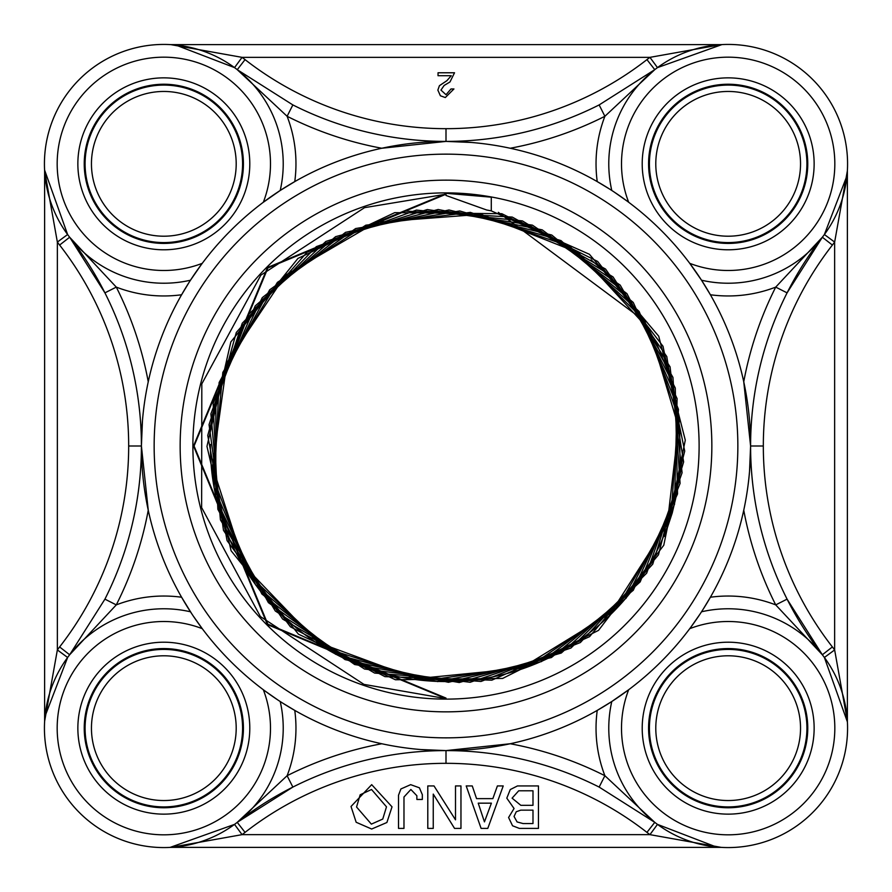 <?xml version="1.0" encoding="UTF-8"?>
<svg xmlns="http://www.w3.org/2000/svg" width="892" height="892" viewBox="0 0 892 892"><rect width="100%" height="100%" fill="white"/><g stroke="black" fill="none" stroke-linecap="round" stroke-linejoin="round"><path stroke-width="1.34" d="M446 194.188L364.538 207.658L260.865 275.149L201.815 383.861L201.637 507.615L260.397 616.55L363.947 684.387L446 698.637M446 193.308L491.28 197.177L491.28 210.858L486.686 210.01L446 195.46L446 193.308M446 698.626L267.399 624.59L193.531 446L267.5 267.5L446 193.664M446 699.116A253.116 253.116 0 0 1 192.884 446A253.116 253.116 0 0 1 446 192.884A253.116 253.116 0 0 1 699.116 446A253.116 253.116 0 0 1 446 699.116M489.385 210.501L486.686 210.01M491.269 210.88L589.411 254.287L658.731 336.206L685.29 440.157L663.771 545.257L598.499 630.388L502.62 678.433L395.412 679.76L298.419 634.145L231.095 550.754L206.966 446.368L230.85 341.926L297.939 258.424L394.755 212.63L501.839 213.712L597.685 261.467L663.012 346.286L684.721 451.107L658.463 554.846L589.545 636.676L491.827 680.183L384.943 676.638L290.357 626.764L227.059 540.608L207.747 435.463L236.313 332.46L306.993 252.302L405.581 211.081L512.253 217.079L605.557 269.05L666.781 356.544L683.629 461.967L652.754 564.145L580.357 642.552L481 681.466L374.629 673.081L282.63 619.07L223.468 530.305L209.051 424.625L242.234 323.294L316.325 246.649L416.441 210.088L522.444 220.915L613.06 276.944L670.093 366.913L682.09 472.738L646.678 573.166L570.947 648.027L470.14 682.28L364.516 669.045L275.305 610.998L220.424 519.846L210.88 413.899L248.556 314.441L325.87 241.442L427.29 209.553L532.446 225.163L620.208 285.128L672.947 377.394L680.083 483.419L640.177 581.896L561.291 653.022L459.268 682.525L354.637 664.518L268.392 602.635L217.86 509.31L213.155 403.296L255.224 305.9L335.604 236.659L438.139 209.497L542.225 229.857L626.942 293.635L675.277 387.998L677.53 493.967L633.287 590.259L551.434 657.527L448.442 682.302L345.003 659.601L261.869 594.005L215.741 498.695L215.886 392.826L262.259 297.66L345.538 232.344L448.966 209.977L551.747 235.02L633.242 302.433L677.095 398.657L674.53 504.348L626.061 598.287L541.433 661.619L437.671 681.611L335.593 654.271L255.736 585.096L214.136 488.002L219.131 382.512L269.685 289.822L355.64 228.542L459.703 210.958L560.979 240.584L639.129 311.464L678.466 409.35L671.096 514.572L618.502 605.991L531.275 665.231L426.945 680.418L326.483 648.495L250.072 575.92L213.054 477.276L222.833 372.399L277.434 282.34L365.865 225.174L470.374 212.385L569.955 246.526L644.615 320.73L679.347 420.076L667.183 524.607L610.585 613.283L520.961 668.331L416.319 678.701L317.686 642.318L244.854 566.532L212.441 466.561L226.947 362.475L285.462 275.204L376.212 222.264L480.944 214.292L578.629 252.882L649.621 330.241L679.682 430.814L675.746 400.675L668.364 372.566L657.025 344.379L643.79 320.484L498.316 212.352M664.495 536.382L672.211 513.045L675.924 497.424L680.05 466.784L679.682 430.825M446 698.079L267.834 624.166L194.066 446L267.935 267.923L446 194.233M675.924 497.435A235.611 235.611 0 0 1 210.4 444.461M716.243 846.965L657.471 824.386L649.933 834.644L721.227 847.378A12.733 12.733 0 0 1 721.896 847.4A12.733 12.733 0 0 0 721.227 847.378L170.773 847.378L242.066 834.644A132.127 132.127 0 0 0 245.055 832.381A326.885 326.885 0 0 1 646.945 832.381A132.127 132.127 0 0 0 649.933 834.644L242.066 834.644L234.529 824.386L170.104 847.4A12.733 12.733 0 0 1 170.773 847.378M721.416 847.378L720.257 847.3M472.258 785.941L476.562 798.63L492.852 798.63L497.39 785.941L503.222 785.941L487.79 828.4L481.1 828.4L466.204 785.941L472.258 785.941M478.223 803.168L491.403 803.168L484.445 821.878L478.223 803.168M510.269 789.554L517.46 785.941L538.456 785.941L538.456 828.4L519.345 828.4L512.554 825.78L508.585 817.507L514.048 808.498L506.801 798.162L510.269 789.554M514.048 816.448L516.267 811.742L520.772 810.148L532.992 810.148L532.992 823.561L523.091 823.561L517.092 821.945L514.048 816.448M512.097 798.162L518.72 790.78L532.992 790.78L532.992 805.32L520.839 805.32L512.097 798.162M434.014 785.941L455.5 819.826L455.5 785.941L460.963 785.941L460.963 828.4L454.541 828.4L433.256 794.092L433.256 828.4L427.792 828.4L427.792 785.941L434.014 785.941M400.898 788.963L410.666 784.659L419.407 787.803L422.329 794.683L422.329 799.455L416.865 799.455L416.865 795.72L410.866 789.487L403.976 797.002L403.976 828.4L398.512 828.4L398.512 795.251L400.898 788.963M371.696 784.659L392.023 806.836L386.894 822.502L371.663 829.025L356.164 822.268L351.024 806.479L371.696 784.659M356.555 807.004L360.167 794.783L371.529 789.487L386.492 806.836L382.757 819.057L371.362 824.13L356.555 807.004M420.768 749.548L446 750.596A339.618 339.618 0 0 1 599.145 787.078L654.773 822.346A339.618 339.618 0 0 0 654.706 822.29L604.888 775.717A352.351 352.351 0 0 0 510.191 743.75L446 750.596A339.618 339.618 0 0 1 599.145 787.078A339.618 339.618 0 0 0 446 750.596L446 763.329M245.055 832.381L237.227 822.346A339.618 339.618 0 0 1 446 750.596A339.618 339.618 0 0 0 237.227 822.346L292.855 787.078L287.113 775.717L237.227 822.346A119.394 119.394 0 0 1 234.529 824.386M599.145 787.078L604.888 775.717A132.127 132.127 0 0 1 597.239 710.389L611.789 701.525L628.67 689.739A106.661 106.661 0 0 0 715.094 834.02A106.661 106.661 0 0 0 834.02 715.094A106.661 106.661 0 0 0 689.739 628.67M44.622 721.427L44.7 720.257M45.035 716.231L67.614 657.471L57.356 649.933L44.622 721.227A12.733 12.733 0 0 1 44.6 721.896A12.733 12.733 0 0 0 44.622 721.227L44.622 170.773L57.356 242.066A132.127 132.127 0 0 0 59.619 245.055A326.885 326.885 0 0 1 59.619 646.945A132.127 132.127 0 0 0 57.356 649.933L57.356 242.066L67.614 234.529L44.6 170.104A12.733 12.733 0 0 1 44.622 170.773M142.464 420.6L141.404 446A339.618 339.618 0 0 1 104.921 599.145L69.654 654.773L116.283 604.888A352.351 352.351 0 0 0 148.25 510.191L141.404 446A339.618 339.618 0 0 1 104.921 599.145L116.283 604.888A132.127 132.127 0 0 1 181.611 597.239L191.546 613.417M69.665 237.227L69.732 237.328A339.618 339.618 0 0 1 104.921 599.145A339.618 339.618 0 0 0 69.721 237.305L104.921 292.855L116.283 287.113L69.654 237.227L59.619 245.055M846.965 175.757L824.386 234.529L834.644 242.066L834.644 649.933L824.386 657.471L847.4 721.896A12.733 12.733 0 0 1 847.378 721.227L834.644 649.933A132.127 132.127 0 0 0 832.381 646.945A326.885 326.885 0 0 1 832.381 245.055A132.127 132.127 0 0 0 834.644 242.066L847.378 170.773A12.733 12.733 0 0 1 847.4 170.104A12.733 12.733 0 0 0 847.378 170.773L847.378 721.227M822.346 654.773L787.078 599.145L775.717 604.888L822.346 654.773L832.381 646.945M749.548 471.21L750.596 446L743.75 381.809A352.351 352.351 0 0 1 775.717 287.113L787.078 292.855L822.346 237.227L775.717 287.113A132.127 132.127 0 0 1 710.389 294.761L701.525 280.211L689.739 263.33A106.661 106.661 0 0 0 834.02 176.906A106.661 106.661 0 0 0 715.094 57.98A106.661 106.661 0 0 0 628.67 202.261M822.29 237.294L822.346 237.227A339.618 339.618 0 0 0 787.078 599.145A339.618 339.618 0 0 1 787.078 292.855A339.618 339.618 0 0 0 822.279 654.695L822.257 654.661A339.618 339.618 0 0 1 750.596 446A304.596 304.596 0 0 0 446 141.404L381.809 148.25A352.351 352.351 0 0 1 287.113 116.283L237.227 69.654A339.618 339.618 0 0 0 237.261 69.688L237.227 69.654A339.618 339.618 0 0 0 237.261 69.688L245.055 59.619A132.127 132.127 0 0 0 242.066 57.356L170.773 44.622A12.733 12.733 0 0 1 170.104 44.6A12.733 12.733 0 0 0 170.773 44.622L721.227 44.622L649.933 57.356A132.127 132.127 0 0 0 646.945 59.619A326.885 326.885 0 0 1 245.055 59.619M170.584 44.622L171.743 44.7M175.757 45.035L234.529 67.614L242.066 57.356L649.933 57.356L657.471 67.614L721.896 44.6A12.733 12.733 0 0 1 721.227 44.622M202.261 263.33A106.661 106.661 0 0 1 57.98 176.906A106.661 106.661 0 0 1 176.906 57.98A106.661 106.661 0 0 1 263.33 202.261L280.211 190.475L294.761 181.611A132.127 132.127 0 0 0 287.113 116.283L292.855 104.921L237.294 69.71M471.232 142.452L446 141.404A339.618 339.618 0 0 1 292.855 104.921A339.618 339.618 0 0 0 446 141.404A304.596 304.596 0 0 0 141.404 446A304.596 304.596 0 0 0 446 750.596A304.596 304.596 0 0 0 750.596 446L763.329 446M646.945 59.619L654.773 69.654L599.145 104.921L604.888 116.283L654.773 69.654A119.394 119.394 0 0 1 657.471 67.614M292.855 104.921A339.618 339.618 0 0 0 599.145 104.921L599.145 104.921A339.618 339.618 0 0 1 446 141.404L446 128.671M234.529 67.614A119.394 119.394 0 0 1 237.227 69.654A119.394 119.394 0 0 0 234.529 67.614M847.378 170.584L847.3 171.743M44.6 170.104A119.394 119.394 0 0 1 170.104 44.6A119.394 119.394 0 0 0 44.6 170.104M264.846 690.865L277.657 699.841M279.664 701.168L280.211 701.525A119.394 119.394 0 0 1 172.78 847.233A119.394 119.394 0 0 1 44.767 719.22A119.394 119.394 0 0 1 190.475 611.789A119.394 119.394 0 0 0 44.767 719.22A119.394 119.394 0 0 0 172.78 847.233A119.394 119.394 0 0 0 280.211 701.525L280.891 701.959M193.464 616.305L202.261 628.67A106.661 106.661 0 0 0 57.98 715.094A106.661 106.661 0 0 0 176.906 834.02A106.661 106.661 0 0 0 263.33 689.739M163.827 814.14A85.966 85.966 0 0 0 238.275 685.19A85.966 85.966 0 0 0 89.378 685.19A85.966 85.966 0 0 0 163.827 814.14M201.135 264.846L190.475 280.211A119.394 119.394 0 0 1 69.654 237.227A119.394 119.394 0 0 0 190.475 280.211A119.394 119.394 0 0 1 44.767 172.78A119.394 119.394 0 0 1 172.78 44.767A119.394 119.394 0 0 1 280.211 190.475A119.394 119.394 0 0 0 172.78 44.767A119.394 119.394 0 0 0 44.767 172.78A119.394 119.394 0 0 0 190.475 280.211L189.963 281.013M77.86 163.827A85.966 85.966 0 0 0 206.81 238.275A85.966 85.966 0 0 0 206.81 89.378A85.966 85.966 0 0 0 77.86 163.827M627.154 201.135L614.343 192.159M612.336 190.832L611.789 190.475A119.394 119.394 0 0 1 719.22 44.767A119.394 119.394 0 0 1 847.233 172.78A119.394 119.394 0 0 1 701.525 280.211A119.394 119.394 0 0 0 847.233 172.78A119.394 119.394 0 0 0 719.22 44.767A119.394 119.394 0 0 0 611.789 190.475L611.109 190.041M728.173 77.86A85.966 85.966 0 0 0 653.724 206.81A85.966 85.966 0 0 0 802.622 206.81A85.966 85.966 0 0 0 728.173 77.86M690.865 627.154L699.841 614.343M701.168 612.336L701.525 611.789A119.394 119.394 0 0 1 847.233 719.22A119.394 119.394 0 0 1 719.22 847.233A119.394 119.394 0 0 1 611.789 701.525A119.394 119.394 0 0 0 719.22 847.233A119.394 119.394 0 0 0 847.233 719.22A119.394 119.394 0 0 0 701.525 611.789L701.959 611.109M814.14 728.173A85.966 85.966 0 0 0 685.19 653.724A85.966 85.966 0 0 0 685.19 802.622A85.966 85.966 0 0 0 814.14 728.173M510.191 148.25A352.351 352.351 0 0 0 604.888 116.283A132.127 132.127 0 0 0 597.239 181.611L609.426 188.959M148.25 381.809A352.351 352.351 0 0 0 116.283 287.113A132.127 132.127 0 0 0 181.611 294.761L188.993 282.53M381.809 743.75A352.351 352.351 0 0 0 287.113 775.717A132.127 132.127 0 0 0 294.761 710.389L282.574 703.041M743.75 510.191A352.351 352.351 0 0 0 775.717 604.888A132.127 132.127 0 0 0 710.389 597.239L703.041 609.426M446 180.151A265.849 265.849 0 0 1 711.849 446A265.849 265.849 0 0 1 446 711.849A265.849 265.849 0 0 1 180.151 446A265.849 265.849 0 0 1 446 180.151M439.433 85.677L446.881 80.704L451.252 75.72L438.039 75.72L438.039 72.776L454.53 72.776L449.981 81.964L444.138 85.454L440.96 90.092L446.033 94.73L450.995 88.955L453.939 88.955L445.32 97.54L440.392 95.79L437.861 90.103L439.433 85.677M163.827 648.573A79.6 79.6 0 0 1 243.427 728.173A79.6 79.6 0 0 1 163.827 807.762A79.6 79.6 0 0 1 84.238 728.173A79.6 79.6 0 0 1 163.827 648.573M243.427 163.827A79.6 79.6 0 0 1 163.827 243.427A79.6 79.6 0 0 1 84.238 163.827A79.6 79.6 0 0 1 163.827 84.238A79.6 79.6 0 0 1 243.427 163.827M728.173 243.427A79.6 79.6 0 0 1 648.573 163.827A79.6 79.6 0 0 1 728.173 84.238A79.6 79.6 0 0 1 807.762 163.827A79.6 79.6 0 0 1 728.173 243.427M648.573 728.173A79.6 79.6 0 0 1 728.173 648.573A79.6 79.6 0 0 1 807.762 728.173A79.6 79.6 0 0 1 728.173 807.762A79.6 79.6 0 0 1 648.573 728.173M604.709 271.904L591.006 259.806M69.654 654.773A119.394 119.394 0 0 1 190.475 611.789A119.394 119.394 0 0 0 69.654 654.773L59.619 646.945M649.421 728.173A78.752 78.752 0 0 0 728.173 806.914A78.752 78.752 0 0 0 806.914 728.173A78.752 78.752 0 0 0 728.173 649.421A78.752 78.752 0 0 0 649.421 728.173M655.787 728.173A72.386 72.386 0 0 1 764.355 665.488A72.386 72.386 0 0 1 764.355 790.847A72.386 72.386 0 0 1 655.787 728.173M649.209 728.173A78.964 78.964 0 0 1 728.173 649.209A78.964 78.964 0 0 1 807.126 728.173A78.964 78.964 0 0 1 728.173 807.126A78.964 78.964 0 0 1 649.209 728.173M85.086 728.173A78.752 78.752 0 0 0 163.827 806.914A78.752 78.752 0 0 0 242.579 728.173A78.752 78.752 0 0 0 163.827 649.421A78.752 78.752 0 0 0 85.086 728.173M91.452 728.173A72.386 72.386 0 0 1 200.02 665.488A72.386 72.386 0 0 1 200.02 790.847A72.386 72.386 0 0 1 91.452 728.173M84.874 728.173A78.964 78.964 0 0 1 163.827 649.209A78.964 78.964 0 0 1 242.791 728.173A78.964 78.964 0 0 1 163.827 807.126A78.964 78.964 0 0 1 84.874 728.173M85.086 163.827A78.752 78.752 0 0 0 163.827 242.579A78.752 78.752 0 0 0 242.579 163.827A78.752 78.752 0 0 0 163.827 85.086A78.752 78.752 0 0 0 85.086 163.827M91.452 163.827A72.386 72.386 0 0 1 200.02 101.153A72.386 72.386 0 0 1 200.02 226.512A72.386 72.386 0 0 1 91.452 163.827M84.874 163.827A78.964 78.964 0 0 1 163.827 84.874A78.964 78.964 0 0 1 242.791 163.827A78.964 78.964 0 0 1 163.827 242.791A78.964 78.964 0 0 1 84.874 163.827M649.421 163.827A78.752 78.752 0 0 0 728.173 242.579A78.752 78.752 0 0 0 806.914 163.827A78.752 78.752 0 0 0 728.173 85.086A78.752 78.752 0 0 0 649.421 163.827M655.787 163.827A72.386 72.386 0 0 1 764.355 101.153A72.386 72.386 0 0 1 764.355 226.512A72.386 72.386 0 0 1 655.787 163.827M649.209 163.827A78.964 78.964 0 0 1 728.173 84.874A78.964 78.964 0 0 1 807.126 163.827A78.964 78.964 0 0 1 728.173 242.791A78.964 78.964 0 0 1 649.209 163.827M654.773 822.346L646.945 832.381M832.381 245.055L822.346 237.227A339.618 339.618 0 0 0 750.596 446A304.596 304.596 0 0 0 446 141.404A304.596 304.596 0 0 0 141.404 446A304.596 304.596 0 0 0 446 750.596A304.596 304.596 0 0 0 750.596 446M141.404 446L128.671 446M446 154.149A291.851 291.851 0 0 1 737.851 446A291.851 291.851 0 0 1 446 737.851A291.851 291.851 0 0 1 154.149 446A291.851 291.851 0 0 1 446 154.149M238.61 821.253L237.439 822.179M821.61 653.836L822.246 654.65M653.847 70.39L654.661 69.743"/></g></svg>
